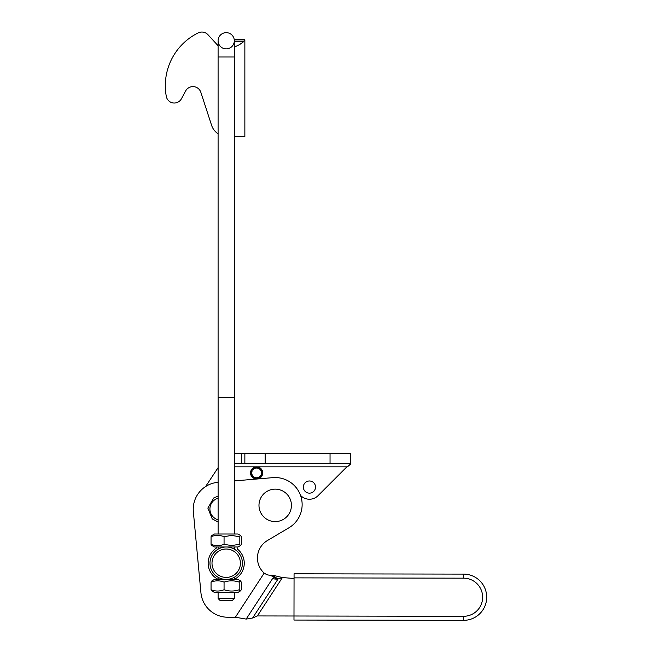 <?xml version="1.0" encoding="UTF-8"?>
<svg xmlns="http://www.w3.org/2000/svg" width="653" height="653" viewBox="0 0 653 653"><rect width="100%" height="100%" fill="white"/><g stroke="black" fill="none" stroke-linecap="round" stroke-linejoin="round"><path stroke-width="0.98" d="M218.11 482.314L217.955 482.33A27.018 27.018 0 0 0 193.353 511.756L200.928 592.728A27.018 27.018 0 0 0 228.101 617.232L235.374 617.24L246.165 619.085L252.589 618.016L257.364 615.942L293.989 615.999L293.981 620.056L463.532 620.35A23.124 23.124 0 0 0 486.697 597.266A23.124 23.124 0 0 0 463.614 574.109L294.062 573.816L294.054 577.872L463.606 578.166A19.068 19.068 0 0 1 482.64 597.258A19.068 19.068 0 0 1 463.54 616.293L293.989 615.999L294.054 577.872M272.04 575.081L282.423 577.538L278.047 578.999L272.04 575.081L270.53 575.195A20.284 14.342 -56.9 0 1 266.628 574.591L264.179 573.097A20.284 20.284 0 0 1 267.387 540.553L288.904 527.804A27.018 27.018 0 0 0 272.832 477.645L234.296 480.935M291.36 503.855A16.227 16.227 0 0 1 268.432 520.115A16.227 16.227 0 0 1 265.82 492.133A16.227 16.227 0 0 1 291.36 503.855M246.165 619.085L272.636 578.509A20.284 14.342 -56.9 0 0 276.537 579.113L278.047 578.999L252.589 618.016L257.364 615.942L282.423 577.538L294.054 578.509M276.537 579.113L270.53 575.195M235.374 617.24L264.179 573.097A20.284 20.284 0 0 1 267.387 540.553L288.904 527.804M193.353 511.756L200.928 592.728M218.11 467.654L205.605 486.542M300.527 495.358A12.17 12.17 0 0 0 318.044 495.676L346.89 466.83L350.326 464.324L347.951 466.389M250.556 473.327A6.081 6.081 0 0 0 257.037 478.984A6.081 6.081 0 0 0 262.694 472.503M251.96 469.009A6.081 6.081 0 0 0 256.588 479A6.081 6.081 0 0 0 262.147 470.356A6.081 6.081 0 0 0 251.96 469.009L252.891 469.793A4.865 4.865 0 0 1 261.045 470.87A4.865 4.865 0 0 1 256.596 477.784A4.865 4.865 0 0 1 252.238 470.813L251.136 470.291M315.521 487.073A6.081 6.081 0 0 0 306.396 481.8A6.081 6.081 0 0 0 306.396 492.346A6.081 6.081 0 0 0 315.521 487.073M350.326 463.589L330.043 463.589L330.043 453.443L350.326 453.443L350.326 464.324L350.326 456.496M330.043 453.443L265.142 453.443L265.142 463.589L330.043 463.589M265.142 463.589L234.296 463.589M244.859 463.589L244.859 453.443L265.142 453.443M218.11 534.007L218.11 397.718L234.313 397.718L234.296 453.443L244.859 453.443M251.576 470.503A5.591 5.591 0 0 0 256.596 478.51A5.591 5.591 0 0 0 261.706 470.56A5.591 5.591 0 0 0 252.336 469.319M240.28 580.852L241.357 582.117L241.357 589.749L240.28 591.014L239.21 589.749C234.158 591.455 229.113 591.455 224.061 589.749C219.726 591.455 215.392 591.455 211.05 589.749L211.05 582.117C215.392 580.411 219.726 580.411 224.061 582.117C229.113 580.411 234.158 580.411 239.21 582.117L240.524 580.917L237.97 579.44L214.437 579.44L211.882 580.917L211.05 582.117M211.05 589.749L211.882 590.941L214.437 592.426L237.97 592.426L240.28 591.014M239.21 582.117L239.21 589.749M224.061 582.117L224.061 589.749M239.21 544.316L231.635 545.582L224.061 544.316C219.726 546.022 215.392 546.022 211.05 544.316L211.882 545.516L214.437 546.994L226.207 546.994A16.227 16.227 0 0 0 209.98 563.221A16.227 16.227 0 0 0 226.207 579.44A16.227 16.227 0 0 0 242.426 563.221A16.227 16.227 0 0 0 226.207 546.994L237.97 546.994L240.524 545.516L239.21 544.316L239.21 536.684L240.524 535.493L241.357 536.684L241.357 544.316L240.524 545.516M240.524 535.493L237.97 534.007L214.437 534.007L211.882 535.493L211.05 536.684C215.392 534.978 219.726 534.978 224.061 536.684L231.635 535.419L239.21 536.684M224.061 536.684L224.061 544.316M211.05 536.684L211.05 544.316M217.686 577.023L218.347 577.415M234.06 577.415L234.721 577.023M234.721 549.41L234.06 549.018M226.207 577.415A14.195 14.195 0 0 1 213.906 556.119A14.195 14.195 0 0 1 238.5 556.119A14.195 14.195 0 0 1 226.207 577.415M234.296 579.35A18.047 18.047 0 0 0 237.831 549.41A2.024 2.024 0 0 1 237.3 546.994M216.894 546.994A2.024 2.024 0 0 1 216.045 548.3A18.047 18.047 0 0 0 218.11 579.35M234.296 534.007L234.313 136.493L244.859 136.493L244.859 39.866L234.721 39.866L234.435 41.67L243.667 41.67L244.859 39.139L234.721 39.139L234.721 39.866M234.721 39.139L244.859 39.139M234.313 42.135L234.313 40.764A8.114 8.114 0 0 1 226.207 48.877A8.114 8.114 0 0 1 218.094 40.764A8.114 8.114 0 0 1 226.207 32.65A8.114 8.114 0 0 1 234.313 40.764A8.114 8.114 0 0 0 226.207 32.65A8.114 8.114 0 0 0 218.094 40.764L218.094 56.991L234.313 56.991L234.313 397.718M234.313 47.187L239.627 44.575L243.667 41.67M218.094 133.816A16.227 16.227 0 0 1 211.588 125.294L200.846 92.334A8.318 8.318 0 0 0 185.623 90.971L181.428 98.758A8.114 8.114 0 0 1 166.303 96.391A58.819 58.819 0 0 1 198.202 32.895A8.318 8.318 0 0 1 207.989 34.731L218.094 45.726L218.094 40.764M200.846 92.334A8.318 8.318 0 0 0 185.623 90.971L181.428 98.758A8.114 8.114 0 0 1 166.303 96.391M218.11 598.523L220.118 600.531L232.288 600.531L234.296 598.523L218.11 598.523L218.11 592.426M218.11 519.812A11.207 11.207 0 0 1 218.11 498.223M463.532 620.35L463.54 616.293M463.614 574.109L463.606 578.166M256.735 466.83L346.89 466.83M234.296 466.83L256.515 466.83M241.3 453.443L241.3 463.589M218.11 521.976L212.249 518.923L207.858 508.075L213.743 497.953L218.11 496.06M234.296 507.063L234.296 510.973M234.296 598.523L234.296 592.426M234.296 579.44L234.296 577.276M234.296 549.157L234.296 546.994M218.11 579.44L218.11 577.276M218.11 549.157L218.11 546.994M218.094 56.991L218.094 397.718M234.313 56.991L234.313 40.764"/></g></svg>
